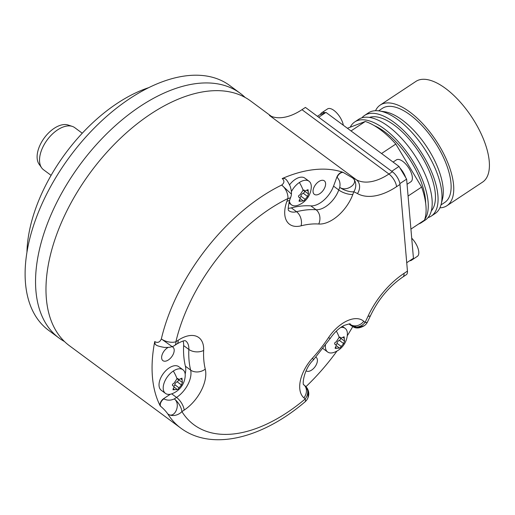 <?xml version="1.0" encoding="UTF-8"?>
<svg xmlns="http://www.w3.org/2000/svg" width="515" height="515" viewBox="0 0 515 515"><rect width="100%" height="100%" fill="white"/><g stroke="black" fill="none" stroke-linecap="round" stroke-linejoin="round"><path stroke-width="0.77" d="M392.372 171.753L388.941 174.025A52.504 29.741 -53.5 0 1 356.367 179.767L269.409 115.424A52.504 29.741 126.5 0 0 301.977 109.682L305.408 107.41L392.372 171.753A10.5 4.674 56.5 0 1 399.975 184.434L396.544 186.707A63.004 35.683 -53.5 0 1 357.462 193.595A141.76 80.295 126.5 0 0 353.805 191.786L352.839 194.413A31.499 17.845 -53.5 0 1 318.734 224.019A99.756 56.502 126.5 0 0 301.088 225.821A31.499 17.845 -53.5 0 1 286.952 201.159L287.917 198.532A141.76 80.295 126.5 0 0 175.885 341.786L178.139 340.293A31.499 17.845 -53.5 0 1 203.657 350.412A99.756 56.502 126.5 0 0 205.266 369.107A31.499 17.845 -53.5 0 1 184.158 410.114L181.904 411.607A10.5 8.446 148.1 0 1 167.806 413.925A152.26 86.243 126.5 0 0 177.611 425.557A152.26 86.243 126.5 0 0 180.778 428.107L69.467 345.758A152.26 86.243 -53.5 0 1 56.888 233.913A152.26 86.243 -53.5 0 1 250.586 100.953L271.431 116.377M352.73 326.619A152.26 86.243 -53.5 0 1 347.252 335.799M336.984 351.043A152.26 86.243 -53.5 0 1 305.942 386.681M167.806 413.925C165.798 411.144 163.377 408.575 160.545 406.213A5.253 2.974 -53.5 0 1 163.867 398.855C167.13 400.573 170.607 400.599 174.295 398.925C181.396 404.133 174.514 419.461 167.806 413.925M170.336 394.233L163.622 398.674A5.253 2.974 -53.5 0 0 160.3 406.039A152.26 86.243 -53.5 0 1 154.738 341.529A5.253 2.974 -53.5 0 0 155.459 344.381A5.253 2.974 -53.5 0 0 155.582 344.471M286.952 201.159A10.5 3.972 20.2 0 0 289.848 199.633L290.814 197.013A10.5 3.972 20.2 0 1 287.917 198.532A10.5 5.865 -116 0 0 281.673 185.065A152.26 86.243 126.5 0 0 161.343 338.934L172.145 346.634A10.5 10.5 0 0 0 174.727 345.398A10.5 4.674 56.5 0 0 175.885 341.786A10.5 5.234 -166.8 0 1 161.343 338.934C159.856 342.23 157.738 343.157 154.983 341.709L154.738 341.529M290.814 197.013A10.5 10.5 0 0 0 291.432 194.097L281.673 185.065C284.37 183.012 284.621 180.9 282.426 178.737A5.253 2.974 -53.5 0 1 284.995 178.769L284.995 178.769A5.253 2.974 -53.5 0 1 285.007 178.776M284.872 178.686A5.253 2.974 -53.5 0 0 284.756 178.589A5.253 2.974 -53.5 0 0 282.188 178.563A152.26 86.243 -53.5 0 1 343.061 172.332A5.253 2.974 -53.5 0 0 336.855 177.16L333.553 186.134A20.999 11.897 126.5 0 1 310.815 205.871A110.255 62.45 -53.5 0 0 291.316 207.867A20.999 11.897 126.5 0 1 288.258 208.272M357.462 193.595A10.5 8.626 -61.2 0 0 356.367 179.767A152.26 86.243 126.5 0 0 352.44 177.823C359.695 182.574 346.949 192.507 339.733 187.37A10.5 3.972 -159.8 0 0 353.805 191.786A10.5 8.588 -66.1 0 0 352.44 177.823L343.061 172.332M399.975 184.434L407.449 271.115A10.5 4.674 56.5 0 1 406.29 274.72L402.859 276.993A10.5 4.674 56.5 0 0 404.018 273.388L407.449 271.115M185.162 374.096A20.999 11.897 126.5 0 0 185.406 366.229A110.255 62.45 -53.5 0 1 183.63 345.571A20.999 11.897 126.5 0 0 183.121 341.033M184.158 410.114A10.5 4.674 -123.5 0 0 176.548 397.432L174.295 398.925A10.5 4.674 -123.5 0 1 181.904 411.607A141.76 80.295 126.5 0 0 305.189 398.983A10.5 3.348 49.9 0 1 305.002 401.867C262.296 438.349 211.877 451.346 180.778 428.107M305.189 385.973L308.305 391.406L308.009 397.664A10.5 10.5 0 0 1 305.002 401.867M308.009 397.657C309.264 394.432 308.974 391.258 307.152 388.149L305.241 386.018A10.5 10.5 0 0 0 305.157 385.941A10.5 8.646 -48.7 0 1 305.189 398.983L303.901 397.857A31.499 17.845 -53.5 0 1 312.489 358.131A99.756 56.502 126.5 0 0 328.519 337.634A31.499 17.845 -53.5 0 1 363.77 321.289L365.064 322.422A10.5 2.581 26.5 0 0 367.504 321.952A10.5 10.5 0 0 1 364.466 325.628L358.131 327.514L351.642 325.538C352.891 326.71 352.273 326.394 349.782 324.592A5.253 2.974 -53.5 0 1 349.653 324.502A5.253 2.974 -53.5 0 1 349.543 324.418L349.054 323.986M367.504 321.952L370.613 315.463C378.416 299.215 389.16 286.392 402.859 276.993M350.013 324.765A5.253 2.974 -53.5 0 1 349.891 324.682L349.891 324.682A5.253 2.974 -53.5 0 1 349.782 324.592L349.543 324.418M306.084 370.781A8.401 4.757 126.5 0 0 306.116 370.806A8.401 4.757 126.5 0 0 314.704 367.195A8.401 4.757 126.5 0 0 316.113 357.301A8.401 4.757 126.5 0 0 315.888 357.146M340.756 327.437A14.703 8.324 -53.5 0 1 345.127 328.351A14.703 8.324 -53.5 0 1 347.374 334.473A20.304 20.304 0 0 1 334.151 352.344A14.703 8.324 -53.5 0 1 327.637 351.983L323.465 348.9A14.703 8.324 -53.5 0 1 322.982 348.494M327.637 351.983A14.703 8.324 -53.5 0 1 325.441 345.23M339.269 348.089L335.149 348.391L335.432 347.11C336.462 345.893 336.385 344.998 335.201 344.426C334.203 343.479 334.512 342.649 336.115 341.941L339.185 337.306L341.001 338.085L344.136 336.771L344.541 341.078L343.627 343.563L340.1 347.857L339.192 347.921L336.134 345.481M334.66 343.93L334.95 344.29M340.293 337.28L339.945 337.125M339.533 337.145A2.575 1.455 -53.5 0 0 339.887 337.731L344.664 341.11M335.889 344.896A1.468 0.83 126.5 0 0 336.997 343.305A2.575 1.455 -53.5 0 1 339.301 340.364A1.468 0.83 126.5 0 0 340.595 338.252M168.186 347.393A8.401 4.757 126.5 0 0 164.33 350.754A8.401 4.757 126.5 0 0 162.92 360.655A8.401 4.757 126.5 0 0 171.501 357.043A8.401 4.757 126.5 0 0 172.911 347.149A8.401 4.757 126.5 0 0 171.965 346.692M165.463 393.402L161.292 390.312A14.703 8.324 -53.5 0 1 159.965 379.812A14.703 8.324 -53.5 0 1 169.126 367.942A14.703 8.324 -53.5 0 1 178.776 366.674L182.954 369.764A14.703 8.324 -53.5 0 1 185.2 375.892A20.304 20.304 0 0 1 171.978 393.756A14.703 8.324 -53.5 0 1 165.463 393.402A14.703 8.324 -53.5 0 1 164.143 382.902A14.703 8.324 -53.5 0 1 173.298 371.032A14.703 8.324 -53.5 0 1 182.954 369.764M172.145 346.634C170.491 346.981 170.549 347.516 164.407 347.425C159.032 346.466 156.129 345.514 155.704 344.561L155.704 344.561A5.253 2.974 -53.5 0 1 154.983 341.709M177.096 389.501L172.976 389.804L173.259 388.529C174.289 387.312 174.212 386.417 173.027 385.838C172.029 384.892 172.332 384.061 173.941 383.353L177.012 378.718L178.827 379.504L181.962 378.184L182.368 382.49L181.454 384.975L177.926 389.269L177.018 389.34L173.961 386.894M172.486 385.342L172.776 385.703M178.119 378.699L177.772 378.544M177.36 378.564A2.575 1.455 -53.5 0 0 177.714 379.143L182.49 382.529M173.716 386.308A1.468 0.83 126.5 0 0 174.823 384.724A2.575 1.455 -53.5 0 1 177.128 381.776A1.468 0.83 126.5 0 0 178.422 379.664M322.911 190.73A8.401 4.757 126.5 0 0 324.321 180.836A8.401 4.757 126.5 0 0 315.74 184.441A8.401 4.757 126.5 0 0 314.33 194.342A8.401 4.757 126.5 0 0 322.911 190.73M289.591 184.782A14.703 8.324 -53.5 0 1 295.204 179.413A14.703 8.324 -53.5 0 1 304.861 178.145L309.032 181.235A14.703 8.324 -53.5 0 1 311.279 187.357A20.304 20.304 0 0 1 298.063 205.228A14.703 8.324 -53.5 0 1 291.548 204.873A14.703 8.324 -53.5 0 1 289.391 200.959M352.839 194.413A10.5 3.972 -159.8 0 1 338.767 189.99L339.733 187.37C340.537 183.308 339.655 179.967 337.093 177.34A5.253 2.974 -53.5 0 1 343.305 172.506M291.393 191.651A14.703 8.324 -53.5 0 1 299.382 182.503A14.703 8.324 -53.5 0 1 309.032 181.235M303.18 200.972L299.054 201.275L299.344 199.994C300.367 198.784 300.29 197.889 299.112 197.309C298.108 196.363 298.417 195.533 300.026 194.825L303.097 190.19L304.906 190.975L308.047 189.655L308.453 193.962L307.539 196.447L304.005 200.741L303.097 200.805L300.039 198.365M298.565 196.814L298.855 197.174M304.198 190.164L303.856 190.016M303.438 190.029A2.575 1.455 -53.5 0 0 303.799 190.614L308.569 193.994M299.794 197.779A1.468 0.83 126.5 0 0 300.908 196.189A2.575 1.455 -53.5 0 1 303.213 193.247A1.468 0.83 126.5 0 0 304.507 191.136M318.688 117.233L325.969 112.412L319.661 114.8L317.414 116.293M325.184 112.708A13.126 5.845 -123.5 0 0 321.65 112.811A13.126 5.845 -123.5 0 0 320.446 114.504M337.892 114.253A13.126 5.845 56.5 0 1 341.155 119.177A28.879 28.879 0 0 0 337.892 114.253A13.126 5.845 56.5 0 0 333.965 110.442A13.126 5.845 -123.5 0 0 327.527 108.922L321.65 112.811M325.969 112.412L399.016 166.454L406.618 179.136L413.442 258.279L406.721 262.727M411.71 238.168A13.126 5.845 56.5 0 1 413.191 239.829A13.126 5.845 56.5 0 1 416.455 244.754A13.126 5.845 56.5 0 1 417.324 256.38L411.453 260.268A13.126 5.845 56.5 0 1 409.734 260.738M412.547 258.871A13.126 5.845 56.5 0 1 411.453 260.268M399.872 183.61L406.618 179.136M391.735 171.276L399.016 166.454M399.962 168.032A13.126 5.845 56.5 0 1 405.678 177.566M393.087 162.071L396.396 159.875A13.126 5.845 -123.5 0 1 402.833 161.395A13.126 5.845 56.5 0 1 406.766 165.212A13.126 5.845 56.5 0 1 410.024 170.137A13.126 5.845 56.5 0 1 410.893 181.763L407.062 184.299M341.155 119.177A13.126 5.845 56.5 0 1 343.338 125.261M410.925 229.104L424.463 220.137A63.004 28.048 56.5 0 0 421.618 187.067L408.08 196.035M381.531 153.522L395.823 144.052L421.618 187.067M351.011 130.939L365.302 121.476A63.004 28.048 56.5 0 1 395.823 144.052M347.393 128.261L365.302 121.476M374.186 125.583A56.444 25.132 56.5 0 1 425.499 199.929A56.444 25.132 -123.5 0 1 425.66 203.283M350.245 127.179A60.377 26.883 56.5 0 1 354.764 121.926A60.377 26.883 56.5 0 1 398.018 141.374A60.377 26.883 56.5 0 1 428.107 201.854A60.377 26.883 -123.5 0 1 424.721 219.422M418.695 223.954A60.377 26.883 -123.5 0 0 421.45 222.596A60.377 26.883 -123.5 0 0 423.774 220.587M354.764 121.926L358.685 119.326A60.377 26.883 56.5 0 1 401.938 138.78A60.377 26.883 56.5 0 1 432.027 199.26A60.377 26.883 -123.5 0 1 425.371 220.002L421.45 222.596M369.403 117.42A56.444 25.132 56.5 0 1 409.29 139.275A56.444 25.132 56.5 0 1 435.297 193.434A56.444 25.132 -123.5 0 1 431.313 210.88M361.91 117.819A60.377 26.883 56.5 0 1 364.562 115.437A60.377 26.883 56.5 0 1 407.822 134.885A60.377 26.883 56.5 0 1 437.905 195.365A60.377 26.883 -123.5 0 1 431.248 216.107L435.169 213.513A60.377 26.883 -123.5 0 0 441.123 204.346A60.377 26.883 -123.5 0 0 441.825 192.771A60.377 26.883 56.5 0 0 379.246 110.931A60.377 26.883 56.5 0 0 368.483 112.837L364.562 115.437M428.023 217.62A60.377 26.883 -123.5 0 0 431.248 216.107M441.123 204.346L442.475 199.06A56.444 25.132 -123.5 0 0 443.138 188.245A56.444 25.132 56.5 0 0 384.634 111.742L379.246 110.931M378.615 110.847L382.413 108.33A56.444 25.132 56.5 0 1 422.847 126.516A56.444 25.132 56.5 0 1 450.973 183.05A56.444 25.132 -123.5 0 1 444.754 202.44L440.956 204.957M375.525 110.706A60.377 26.883 56.5 0 1 380.237 105.047A60.377 26.883 56.5 0 1 423.497 124.501A60.377 26.883 56.5 0 1 453.586 184.982A60.377 26.883 -123.5 0 1 446.923 205.723L482.594 182.098A60.377 26.883 -123.5 0 0 489.25 161.356A60.377 26.883 56.5 0 0 459.161 100.876A60.377 26.883 56.5 0 0 415.901 81.422L380.237 105.047M439.881 207.854A60.377 26.883 -123.5 0 0 446.923 205.723M245.114 97.438A152.26 86.243 126.5 0 0 240.151 93.234A152.26 86.243 126.5 0 0 46.453 226.194A152.26 86.243 126.5 0 0 59.032 338.033A152.26 86.243 126.5 0 0 64.51 341.548M59.032 338.033L48.597 330.315A152.26 86.243 -53.5 0 1 36.018 218.469A152.26 86.243 -53.5 0 1 229.716 85.509L240.151 93.234M148.726 87.647A131.261 74.347 126.5 0 0 26.947 252.241M51.094 175.357L43.569 169.789A26.207 14.845 -53.5 0 1 41.638 167.806A26.207 14.845 -53.5 0 1 45.088 143.048A26.207 14.845 -53.5 0 1 67.529 125.956A26.207 14.845 -53.5 0 1 72.274 126.387A26.207 14.845 -53.5 0 1 74.739 127.656L82.265 133.224M41.638 167.806L39.101 164.208A24.797 14.047 -53.5 0 1 42.365 140.775A24.797 14.047 -53.5 0 1 63.602 124.604A24.797 14.047 -53.5 0 1 68.096 125.016L72.274 126.387M363.77 321.289A10.5 8.646 131.3 0 1 350.355 324.411L351.642 325.538A10.5 8.646 131.3 0 0 365.064 322.422A141.76 80.295 126.5 0 0 368.032 316.223A10.5 2.993 24.7 0 0 370.613 315.463M368.032 316.223A63.004 35.683 -53.5 0 1 404.018 273.388M396.544 186.707A10.5 4.674 -123.5 0 0 388.941 174.025L301.977 109.682M333.553 186.134L338.767 189.99A20.999 11.897 -53.5 0 1 316.03 209.727A110.255 62.45 126.5 0 0 296.531 211.723A20.999 11.897 -53.5 0 1 288.87 210.732L288.844 210.706M318.734 224.019A10.5 8.143 -85.9 0 0 316.03 209.727L310.815 205.871M301.088 225.821A10.5 7.107 -104.3 0 0 296.531 211.723L291.316 207.867M178.139 340.293A10.5 4.674 56.5 0 1 176.98 343.904C181.834 341.213 184.731 340.215 185.664 340.904A20.999 11.897 -53.5 0 1 188.844 349.434A110.255 62.45 126.5 0 0 190.627 370.092A20.999 11.897 -53.5 0 1 176.548 397.432L171.714 393.853M203.657 350.412A10.5 6.611 -177.3 0 1 188.844 349.434L183.63 345.571M205.266 369.107A10.5 7.828 166.2 0 1 190.627 370.092L185.406 366.229M303.901 397.857A10.5 8.646 -48.7 0 0 303.876 384.821C302.112 385.716 303.354 369.558 313.3 360.049L330.295 338.323C334.621 332.13 339.269 327.817 344.226 325.39C348.983 323.903 350.895 323.465 349.962 324.083L349.917 324.057M312.489 358.131A10.5 1.532 42.3 0 1 313.3 360.049M328.519 337.634A10.5 0.721 33.8 0 0 330.295 338.323M349.943 324.077A20.999 11.897 -53.5 0 1 350.355 324.411L349.878 324.057M339.185 337.306A20.304 9.038 -123.5 0 0 336.334 331.081M341.329 346.511L336.997 343.305M336.656 348.185L335.342 347.213M335.201 344.426L334.75 344.091M344.31 338.394L343.022 337.434M343.627 343.563L339.301 340.364M177.012 378.718A20.304 9.038 -123.5 0 0 173.298 371.032M179.149 387.924L174.823 384.724M174.482 389.598L173.169 388.625M173.027 385.838L172.577 385.51M182.136 379.806L180.842 378.847M181.454 384.975L177.128 381.776M303.097 190.19A20.304 9.038 -123.5 0 0 299.382 182.503M305.234 199.395L300.908 196.189M300.56 201.069L299.247 200.097M299.112 197.309L298.661 196.975M308.221 191.277L306.927 190.318M307.539 196.447L303.213 193.247M289.848 199.633C288.052 206.747 287.731 210.448 288.883 210.738M174.727 345.398L176.98 343.904M305.157 385.941L303.869 384.814M364.466 325.628C360.178 328.139 356.58 328.634 353.651 327.102L349.653 324.502M345.127 328.351L342.43 326.356M339.688 337.119L341.001 338.085M177.514 378.531L178.827 379.504M291.432 194.097C291.368 192.32 291.896 192.101 290.19 186.276C287.962 181.602 286.231 179.104 284.995 178.769L284.756 178.589M291.548 204.873L288.851 202.878M303.593 190.003L304.906 190.975M410.024 170.137A28.879 28.879 0 0 0 406.766 165.212M416.455 244.754A28.879 28.879 0 0 0 413.191 239.829"/></g></svg>
